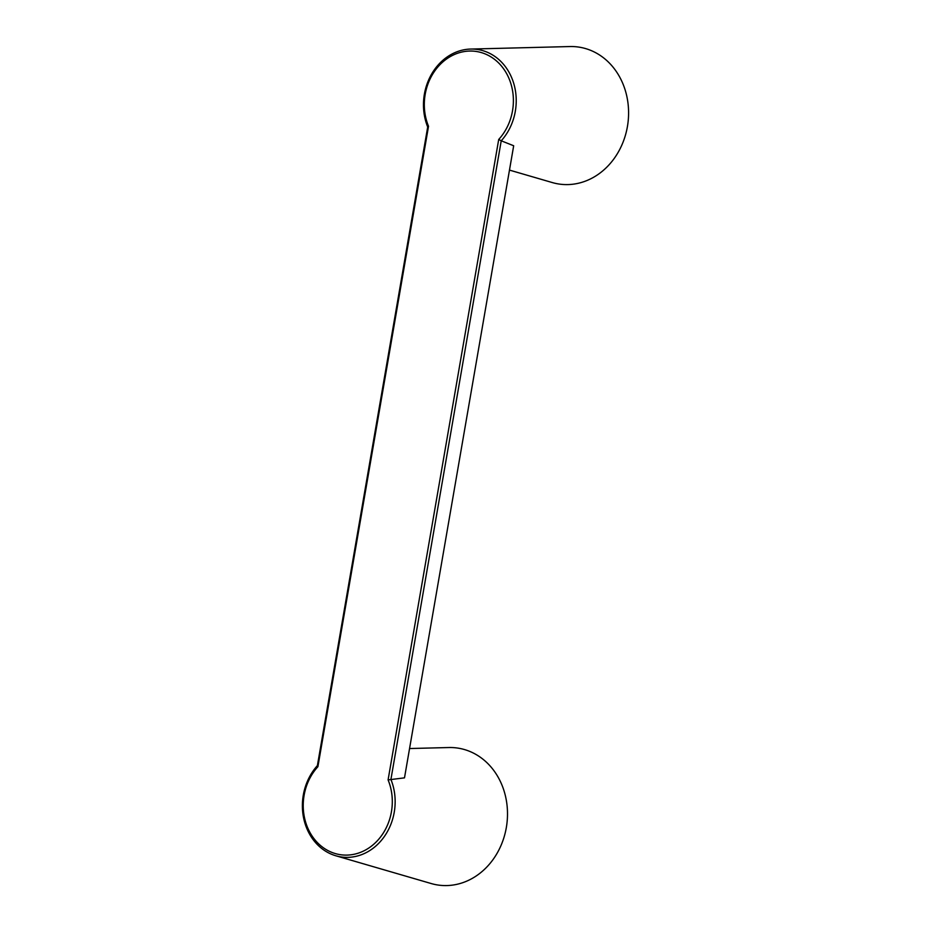 <?xml version="1.0" encoding="UTF-8"?>
<svg xmlns="http://www.w3.org/2000/svg" width="931" height="931" viewBox="0 0 931 931"><rect width="100%" height="100%" fill="white"/><g stroke="black" fill="none" stroke-linecap="round" stroke-linejoin="round"><path stroke-width="1.4" d="M335.823 855.775A53.777 46.247 -82.6 0 0 383.898 837.144A53.777 46.247 -82.6 0 0 390.915 779.433L501.227 140.802L498.713 139.452A51.647 44.409 -82.6 0 0 504.683 70.384A51.647 44.409 -82.6 0 0 446.054 59.363A51.647 44.409 -82.6 0 0 428.528 126.267L427.701 126.988L317.39 765.608A53.777 46.247 -82.6 0 0 303.297 795.155A53.777 46.247 -82.6 0 0 335.823 855.775L431.204 883.542A69.185 59.491 -82.6 0 0 506.836 824.214A69.185 59.491 -82.6 0 0 448.847 747.535L409.559 748.536M317.39 765.608L317.902 766.702A51.647 44.409 -82.6 0 0 311.943 835.77A51.647 44.409 -82.6 0 0 370.573 846.791A51.647 44.409 -82.6 0 0 388.087 779.899L404.496 777.851L513.679 145.76L501.227 140.802A53.777 46.247 -82.6 0 0 513.202 81.73A53.777 46.247 -82.6 0 0 470.632 49.064A53.777 46.247 -82.6 0 0 424.385 94.159A53.777 46.247 -82.6 0 0 427.701 126.988M428.528 126.267L317.902 766.702M388.087 779.899L498.713 139.452M509.466 170.094L552.281 182.557A69.185 59.491 -82.6 0 0 627.925 123.218A69.185 59.491 -82.6 0 0 569.935 46.55L470.632 49.064"/></g></svg>
